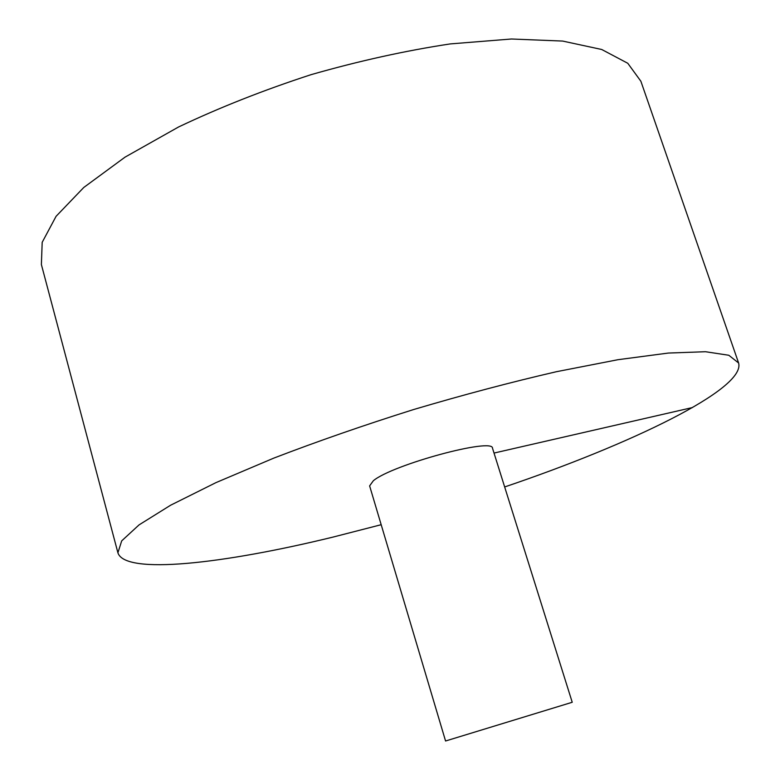 <?xml version="1.0" encoding="UTF-8"?>
<svg xmlns="http://www.w3.org/2000/svg" width="780" height="780" viewBox="0 0 780 780"><rect width="100%" height="100%" fill="white"/><g stroke="black" fill="none" stroke-linecap="round" stroke-linejoin="round"><path stroke-width="1.17" d="M504.66 486.954C630.337 444.424 745.846 389.015 738.621 363.022L640.877 81.257L627.783 63.278L601.721 49.491L562.643 41.067L511.446 39L450.187 43.924C405.288 50.72 358.927 60.967 311.093 74.656C263.786 90.051 219.619 107.484 178.591 126.965L125.053 157.131L83.772 187.473L56.082 216.314L42.188 242.317L41.379 264.537L117.907 552.786C124.878 575.182 223.743 563.774 332.933 537.108L381.176 524.706M738.621 363.022L728.812 355.261L705.49 351.721L668.333 353.057L618.053 359.687L556.54 371.68C510.88 382.21 463.193 394.836 413.488 409.578C364.036 425.159 317.44 441.344 273.702 458.152L216.001 482.606L170.605 505.225L139.054 524.891L121.699 540.871L117.907 552.786M373.337 480.743L369.623 485.881L445.565 741L572.227 702.273L492.531 448.305C493.633 437.297 392.35 464.656 373.337 480.743M692.533 407.531L494.023 453.063"/></g></svg>
